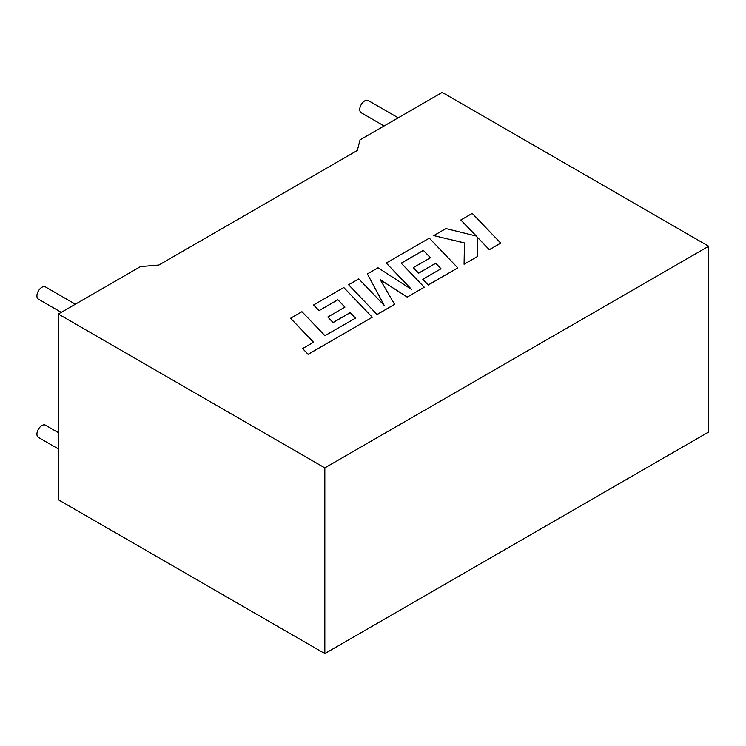 <?xml version="1.0" encoding="UTF-8"?>
<svg xmlns="http://www.w3.org/2000/svg" width="746" height="746" viewBox="0 0 746 746"><rect width="100%" height="100%" fill="white"/><g stroke="black" fill="none" stroke-linecap="round" stroke-linejoin="round"><path stroke-width="1.12" d="M58.347 448.924L38.382 437.398A7.059 4.075 -60 0 1 37.3 431.748A7.059 4.075 -60 0 1 41.907 425.528A7.059 4.075 -60 0 1 45.441 425.173L58.347 432.633M75.374 304.2L45.441 286.912A7.059 4.075 120 0 0 41.907 287.266A7.059 4.075 120 0 0 37.3 293.476A7.059 4.075 120 0 0 38.382 299.137L61.265 312.35M384.097 125.962L361.213 112.749A7.059 4.075 -60 0 1 360.131 107.098A7.059 4.075 -60 0 1 364.738 100.878A7.059 4.075 -60 0 1 368.263 100.533L398.205 117.812M58.347 314.038L140.518 266.592L158.917 265.017L357.315 150.468L360.048 139.847L442.219 92.401L708.7 246.255L708.7 431.962L324.827 653.599L58.347 499.745L58.347 314.038L324.827 467.882L708.7 246.255M324.827 467.882L324.827 653.599M290.567 318.262L313.553 342.237L302.606 348.559L308.107 354.294L372.273 317.246L343.803 287.536L313.6 304.965L319.046 310.606L337.863 299.743L344.96 307.119L327.811 317.013L333.089 322.496L350.238 312.593L355.516 318.141L324.939 335.663L301.953 311.688L290.567 318.262L313.516 342.265M302.606 348.559L308.107 354.359L372.273 317.246M313.6 304.965L319.046 310.672L337.863 299.808L344.922 307.138M327.811 317.013L333.089 322.57L350.238 312.667L355.469 318.16M423.355 250.386L430.461 257.752L413.312 267.655L418.59 273.139L435.739 263.235L441.017 268.774L422.805 279.284L428.251 284.925L457.783 267.879L429.314 238.161L386.251 263.021L411.615 289.467L378.026 267.767L367.377 273.922L384.255 305.459L358.77 278.892L348.606 284.758L377.084 314.532L394.615 304.415L380.227 279.685L407.241 297.122L424.269 287.229L401.199 263.17L423.355 250.386L430.423 257.771M377.084 314.467L394.615 304.349M380.292 279.797L407.241 297.122M407.241 297.057L424.269 287.229M401.245 263.217L423.355 250.451M413.312 267.655L418.59 273.204L435.739 263.301L440.97 268.802M422.805 279.284L428.251 285L457.783 267.879M386.251 263.021L411.447 289.355M367.377 273.922L384.171 305.375M348.606 284.758L377.084 314.532M460.86 219.949L476.349 236.072L445.931 228.565L433.771 235.587L464.469 242.926L464.077 264.243L477.226 256.652L477.17 237.004L489.329 249.668L500.715 243.093L472.227 213.384L460.86 220.014L476.256 236.044M500.715 243.093L489.329 249.733L477.17 237.069M433.771 235.587L464.469 242.991M464.077 264.243L477.226 256.652"/></g></svg>
